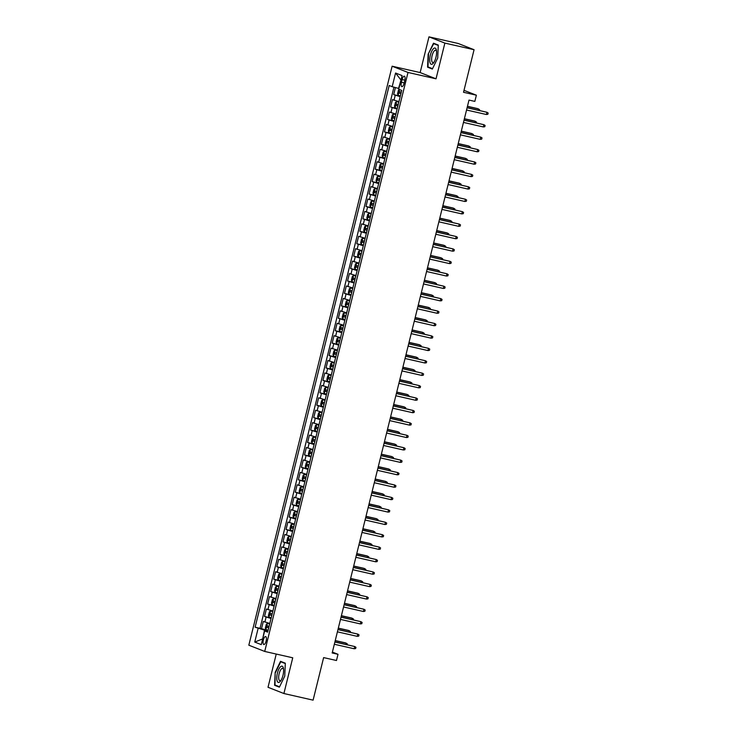 <?xml version="1.0" encoding="UTF-8"?>
<svg xmlns="http://www.w3.org/2000/svg" width="737" height="737" viewBox="0 0 737 737"><rect width="100%" height="100%" fill="white"/><g stroke="black" fill="none" stroke-linecap="round" stroke-linejoin="round"><path stroke-width="1.11" d="M266.103 641.079A4.1 1.465 -77.2 0 0 265.642 636.538A4.1 1.465 -77.2 0 0 263.358 640.002A4.1 1.465 -77.2 0 0 263.828 644.534A4.1 1.465 -77.2 0 0 266.103 641.079M276.237 654.06L268.019 687.28L283.902 693.526L313.096 700.15L323.626 657.597L336.477 660.509L338.007 654.299L332.387 652.088M392.121 66.21L248.83 645.197L264.721 651.444L408.003 72.456L392.121 66.21L420.145 72.567L436.028 78.813L444.872 43.096L428.98 36.85L420.145 72.567M428.98 36.85L458.174 43.474L474.066 49.72L463.527 92.282L476.378 95.193L464.015 90.329M444.872 43.096L474.066 49.72M395.428 87.565L393.678 94.64L400.302 96.142M398.947 101.614L392.443 99.606L390.601 107.058L397.234 108.569M395.87 114.042L389.376 112.033L387.524 119.486L394.157 120.988M392.803 126.469L386.299 124.461L384.456 131.914L391.08 133.415M389.726 138.888L383.222 136.879L381.379 144.332L388.003 145.843M386.649 151.315L380.145 149.307L378.302 156.76L384.926 158.262M383.572 163.743L377.077 161.735L375.225 169.188L381.858 170.689M380.504 176.161L374 174.153L372.157 181.606L378.781 183.117M377.427 188.589L370.923 186.581L369.08 194.034L375.704 195.535M374.35 201.017L367.846 199.008L366.003 206.461L372.627 207.963M371.273 213.435L364.778 211.427L362.926 218.88L369.559 220.391M368.205 225.863L361.701 223.855L359.859 231.307L366.482 232.809M365.128 238.291L358.624 236.282L356.782 243.735L363.405 245.237M362.051 250.709L355.547 248.701L353.705 256.154L360.329 257.664M358.974 263.137L352.479 261.128L350.628 268.581L357.261 270.083M355.907 275.564L349.402 273.556L347.56 281.009L354.184 282.511M352.83 287.983L346.326 285.974L344.483 293.427L351.107 294.938M349.753 300.41L343.249 298.402L341.406 305.855L348.03 307.357M346.676 312.838L340.172 310.83L338.329 318.283L344.962 319.784M343.608 325.257L337.104 323.248L335.252 330.701L341.885 332.212M340.531 337.684L334.027 335.676L332.184 343.129L338.808 344.63M337.454 350.112L330.95 348.104L329.107 355.556L335.731 357.058M334.377 362.53L327.873 360.522L326.03 367.975L332.663 369.486M331.3 374.958L324.805 372.95L322.953 380.403L329.586 381.904M328.232 387.386L321.728 385.377L319.886 392.83L326.509 394.332M325.155 399.804L318.651 397.796L316.809 405.249L323.432 406.76M322.078 412.232L315.574 410.223L313.732 417.676L320.355 419.178M319.001 424.659L312.506 422.642L310.655 430.104L317.288 431.606M315.933 437.078L309.429 435.07L307.587 442.522L314.211 444.033M312.857 449.506L306.352 447.497L304.51 454.95L311.134 456.452M309.78 461.933L303.276 459.916L301.433 467.378L308.057 468.879M306.703 474.352L300.208 472.343L298.356 479.796L304.989 481.307M303.635 486.779L297.131 484.771L295.288 492.224L301.912 493.726M300.558 499.207L294.054 497.189L292.211 504.652L298.835 506.153M297.481 511.625L290.977 509.617L289.134 517.07L295.758 518.581M294.404 524.053L287.909 522.045L286.057 529.498L292.69 530.999M291.336 536.481L284.832 534.463L282.99 541.925L289.613 543.427M288.259 548.899L281.755 546.891L279.913 554.344L286.536 555.855M285.182 561.327L278.678 559.319L276.836 566.771L283.459 568.273M282.105 573.755L275.601 571.737L273.759 579.199L280.392 580.701M279.037 586.173L272.533 584.165L270.682 591.618L277.315 593.128M275.96 598.601L269.456 596.592L267.614 604.045L274.238 605.547M272.883 611.028L266.379 609.011L264.537 616.473L271.161 617.974M476.378 95.193L474.84 101.402L468.999 100.085L332.175 652.973L338.007 654.299M402.107 79.541L401.425 82.277A3.971 1.419 -77.2 0 0 401.877 86.671A3.971 1.419 -77.2 0 0 404.088 83.318L404.77 80.591A3.971 1.419 -77.2 0 0 404.318 76.187A3.971 1.419 -77.2 0 0 402.107 79.541L404.862 80.167M267.844 631.406L264.647 630.964L267.66 632.143L401.72 90.43L398.708 89.251L402.089 75.589L395.566 73.018L392.185 86.69L389.182 85.501L255.122 627.215L264.509 630.135L262.676 638.951M264.647 630.964L261.267 644.626L254.744 642.065L258.125 628.394M400.182 96.648L393.678 94.64M393.945 87.169L260.023 628.329L268.093 630.402M269.806 623.447L263.302 621.438L261.46 628.891M271.041 618.481L264.537 616.473M274.118 606.054L267.614 604.045M277.186 593.626L270.682 591.618M280.263 581.207L273.759 579.199M283.34 568.78L276.836 566.771M286.417 556.352L279.913 554.344M289.484 543.934L282.99 541.925M292.561 531.506L286.057 529.498M295.638 519.078L289.134 517.07M298.715 506.66L292.211 504.652M301.783 494.232L295.288 492.224M304.86 481.805L298.356 479.796M307.937 469.386L301.433 467.378M311.014 456.958L304.51 454.95M314.082 444.531L307.587 442.522M317.159 432.112L310.655 430.104M320.236 419.685L313.732 417.676M323.313 407.257L316.809 405.249M326.38 394.839L319.886 392.83M329.457 382.411L322.953 380.403M332.534 369.983L326.03 367.975M335.611 357.565L329.107 355.556M338.679 345.137L332.184 343.129M341.756 332.709L335.252 330.701M344.833 320.291L338.329 318.283M347.91 307.863L341.406 305.855M350.987 295.436L344.483 293.427M354.055 283.017L347.56 281.009M357.132 270.59L350.628 268.581M360.209 258.162L353.705 256.154M363.286 245.743L356.782 243.735M366.353 233.316L359.859 231.307M369.43 220.888L362.926 218.88M372.507 208.47L366.003 206.461M375.584 196.042L369.08 194.034M378.652 183.614L372.157 181.606M381.729 171.196L375.225 169.188M384.806 158.768L378.302 156.76M387.883 146.341L381.379 144.332M390.951 133.922L384.456 131.914M394.028 121.494L387.524 119.486M397.105 109.067L390.601 107.058M401.039 79.845L398.57 88.422L392.185 86.69M436.028 78.813L408.003 72.456M283.902 693.526L292.746 657.8L264.721 651.444M262.685 638.905L254.744 642.065M267.964 630.918L264.509 630.135M260.023 628.329L255.122 627.215M400.725 79.725L395.566 73.018M428.142 54.243L427.571 67.178L432.352 69.057L437.714 58.002L438.285 45.077L433.503 43.197L428.142 54.243L433.715 43.649L438.275 45.436M279.387 687.179L284.74 676.133L285.32 663.199L280.53 661.319L275.177 672.365L274.597 685.299L279.387 687.179M430.261 67.786L427.571 67.178M277.296 685.907L274.597 685.299M279.563 686.801L275.002 685.005L275.177 672.365M486.392 114.511L487.857 114.29L488.17 113.047L486.945 112.273L486.392 114.511L466.539 110.006M467.101 107.768L486.945 112.273L467.129 107.648M399.214 89.444L398.487 90.006L397.565 93.737L398.118 95.313L400.348 95.976M401.297 92.116L399.537 91.618L399.168 93.111L400.928 93.608M400.956 93.525L401.223 92.005M478.055 110.126L478.359 108.892L477.585 108.597L467.461 106.294M479.391 110.43L479.584 109.675L478.359 108.892L467.433 106.414M435.954 57.274A8.328 2.966 -77.2 0 0 436.461 50.512A8.328 2.966 -77.2 0 0 433.743 48.43A8.328 2.966 -77.2 0 0 430.371 55.082A8.328 2.966 -77.2 0 0 430.242 63.198A8.328 2.966 -77.2 0 0 433.688 62.709A8.328 2.966 -77.2 0 0 435.954 57.274M436.562 51.443A6.311 2.248 -77.2 0 0 435.622 50.273A6.311 2.248 -77.2 0 0 432.112 55.588A6.311 2.248 -77.2 0 0 432.831 62.571A6.311 2.248 -77.2 0 0 434.185 61.917M432.536 68.679L427.967 66.883L428.529 54.354M435.945 44.156L433.715 43.649M283.321 667.851A8.328 2.966 -77.2 0 0 278.77 669.316A8.328 2.966 -77.2 0 0 277.066 680.748A8.328 2.966 -77.2 0 0 280.723 680.831A8.328 2.966 -77.2 0 0 283.487 668.634A8.328 2.966 -77.2 0 0 283.321 667.851M283.598 669.564A6.311 2.248 -77.2 0 0 282.649 668.395A6.311 2.248 -77.2 0 0 279.553 672.31A6.311 2.248 -77.2 0 0 278.89 679.422A6.311 2.248 -77.2 0 0 279.857 680.693A6.311 2.248 -77.2 0 0 281.212 680.039M275.555 672.476L280.751 661.771L285.302 663.558M282.98 662.277L280.751 661.771M483.315 126.93L484.789 126.718L485.093 125.474L483.868 124.7L483.315 126.93L463.472 122.425M464.024 120.195L483.868 124.7L464.052 120.067M480.238 139.357L481.712 139.136L482.016 137.893L480.791 137.119L480.238 139.357L460.395 134.853M460.947 132.614L480.791 137.119L460.975 132.494M477.171 151.785L478.635 151.564L478.939 150.32L477.723 149.547L477.171 151.785L457.318 147.28M457.87 145.042L477.723 149.547L457.907 144.922M474.094 164.204L475.558 163.992L475.872 162.748L474.646 161.974L474.094 164.204L454.241 159.699M454.793 157.469L474.646 161.974L454.83 157.34M398.828 102.093L396.58 101.531L395.419 102.434L394.498 106.156L395.041 107.74L397.271 108.394M396.58 101.531L398.809 102.185M398.229 104.543L396.442 104.037L396.091 105.538L397.86 106.036M397.879 105.944L398.146 104.433M474.978 122.554L475.282 121.319L474.508 121.015L464.384 118.721M476.314 122.858L476.507 122.093L475.282 121.319L464.356 118.841M395.76 114.521L393.512 113.949L392.342 114.852L391.421 118.583L391.973 120.168L394.194 120.822M393.512 113.949L395.732 114.604M395.152 116.971L393.392 116.474L393.024 117.966L394.783 118.464M394.802 118.371L395.069 116.851M471.901 134.972L472.205 133.747L471.431 133.443L461.316 131.14M473.246 135.276L473.43 134.521L472.205 133.747L461.279 131.269M392.683 126.948L390.435 126.377L389.265 127.28L388.344 131.011L388.896 132.586L391.126 133.24M388.878 132.549L390.407 126.395L392.655 127.031M392.075 129.39L390.315 128.892L389.947 130.385L391.706 130.882M391.725 130.799L391.992 129.279M468.824 147.4L469.128 146.166L468.363 145.871L458.239 143.568M470.169 147.704L470.353 146.949L469.128 146.166L458.211 143.687M389.606 139.367L387.358 138.805L386.188 139.708L385.267 143.429L385.82 145.014L388.049 145.668M387.358 138.805L389.587 139.459M388.998 141.817L387.238 141.32L386.87 142.812L388.629 143.31M388.657 143.218L388.924 141.707M465.756 159.828L466.06 158.593L465.287 158.289L455.162 155.995M467.092 160.132L467.286 159.367L466.06 158.593L455.134 156.115M471.017 176.631L472.491 176.41L472.795 175.166L471.569 174.393L471.017 176.631L451.173 172.126M451.726 169.888L471.569 174.393L451.753 169.768M386.529 151.794L384.281 151.223L383.12 152.126L382.199 155.857L382.743 157.442L384.972 158.096M384.281 151.223L386.51 151.877M385.93 154.245L384.143 153.738L383.793 155.24L385.552 155.737M385.58 155.645L385.847 154.125M462.679 172.246L462.983 171.021L462.21 170.717L452.085 168.414M464.015 172.55L464.209 171.795L462.983 171.021L452.057 168.543M467.94 189.059L469.414 188.838L469.718 187.594L468.492 186.82L467.94 189.059L448.096 184.554M448.649 182.315L468.492 186.82L448.676 182.196M383.461 164.222L381.213 163.651L380.043 164.554L379.122 168.285L379.675 169.86L381.895 170.514M381.213 163.651L383.433 164.305M382.853 166.663L381.066 166.166L380.725 167.658L382.485 168.156M382.503 168.073L382.77 166.553M459.602 184.674L459.906 183.439L459.133 183.135L449.017 180.841M460.947 184.978L461.132 184.222L459.906 183.439L448.98 180.961M464.872 201.477L466.337 201.265L466.641 200.022L465.425 199.248L464.872 201.477L445.019 196.972M445.572 194.743L465.425 199.248L445.599 194.614M380.384 176.64L378.136 176.079L376.966 176.981L376.045 180.703L376.598 182.288L378.827 182.942M376.579 182.251L378.109 176.097L380.356 176.733M379.776 179.091L378.017 178.594L377.648 180.086L379.408 180.583M379.426 180.491L379.693 178.98M456.525 197.101L456.829 195.867L456.065 195.563L445.94 193.269M457.87 197.405L458.055 196.641L456.829 195.867L445.913 193.389M461.795 213.905L463.26 213.684L463.573 212.44L462.348 211.666L461.795 213.905L441.942 209.4M442.495 207.161L462.348 211.666L442.532 207.042M377.307 189.068L375.059 188.497L373.889 189.4L372.968 193.131L373.521 194.715L375.75 195.369M375.059 188.497L377.289 189.151M376.699 191.519L374.94 191.021L374.571 192.514L376.331 193.011M376.358 192.919L376.625 191.399M453.458 209.52L453.762 208.295L452.988 207.991L442.863 205.687M454.793 209.824L454.978 209.068L453.762 208.295L442.836 205.816M458.718 226.333L460.183 226.112L460.496 224.868L459.271 224.094L458.718 226.333L438.874 221.828M439.427 219.589L459.271 224.094L439.455 219.469M374.23 201.496L371.982 200.925L370.822 201.827L369.891 205.559L370.444 207.134L372.673 207.788M371.982 200.925L374.212 201.579M373.622 203.937L371.844 203.44L371.494 204.932L373.254 205.43M373.281 205.347L373.548 203.827M450.381 221.948L450.685 220.713L449.911 220.409L439.786 218.115M451.717 222.252L451.91 221.496L450.685 220.713L439.759 218.235M455.641 238.751L457.115 238.539L457.419 237.296L456.194 236.522L455.641 238.751L435.797 234.246M436.35 232.017L456.194 236.522L436.378 231.888M371.153 213.914L368.915 213.352L367.745 214.255L366.823 217.977L367.376 219.562L369.596 220.216M368.915 213.352L371.135 214.006M370.554 216.365L368.767 215.858L368.426 217.36L370.186 217.857M370.204 217.765L370.471 216.254M447.304 234.375L447.608 233.141L446.834 232.837L436.709 230.543M448.649 234.679L448.833 233.915L447.608 233.141L436.682 230.663M452.564 251.179L454.038 250.958L454.342 249.714L453.126 248.94L452.564 251.179L432.72 246.674M433.273 244.435L453.126 248.94L433.301 244.315M368.085 226.342L365.838 225.771L364.668 226.674L363.746 230.405L364.299 231.989L366.519 232.643M365.838 225.771L368.058 226.425M367.477 228.792L365.718 228.295L365.349 229.787L367.109 230.285M367.127 230.193L367.394 228.673M444.227 246.794L444.531 245.568L443.766 245.264L433.642 242.961M445.572 247.098L445.756 246.342L444.531 245.568L433.605 243.09M449.496 263.606L450.961 263.385L451.274 262.142L450.049 261.368L449.496 263.606L429.643 259.102M430.196 256.863L450.049 261.368L430.233 256.743M365.008 238.77L362.761 238.198L361.591 239.101L360.669 242.832L361.222 244.408L363.452 245.062M362.761 238.198L364.99 238.852M364.4 241.211L362.641 240.713L362.272 242.206L364.032 242.703M364.05 242.62L364.327 241.1M441.159 259.221L441.463 257.987L440.689 257.683L430.565 255.389M442.495 259.525L442.679 258.761L441.463 257.987L430.537 255.509M361.931 251.188L359.684 250.626L358.523 251.529L357.592 255.251L358.145 256.835L360.375 257.489M359.684 250.626L361.913 251.28M361.323 253.639L359.564 253.141L359.195 254.633L360.955 255.131M360.983 255.039L361.25 253.519M438.082 271.649L438.386 270.415L437.612 270.111L427.488 267.817M439.418 271.953L439.611 271.188L438.386 270.415L427.46 267.936M358.855 263.616L356.607 263.045L355.446 263.947L354.525 267.678L355.077 269.263L357.298 269.917M356.607 263.045L358.836 263.699M358.256 266.066L356.468 265.56L356.128 267.061L357.887 267.559M357.906 267.467L358.173 265.946M435.005 284.067L435.309 282.842L434.535 282.538L424.411 280.235M436.35 284.371L436.534 283.616L435.309 282.842L424.383 280.364M446.419 276.025L447.884 275.813L448.197 274.569L446.972 273.796L446.419 276.025L426.576 271.52M427.128 269.291L446.972 273.796L427.156 269.162M443.342 288.453L444.816 288.231L445.12 286.988L443.895 286.214L443.342 288.453L423.499 283.948M424.051 281.709L443.895 286.214L424.079 281.589M440.265 300.88L441.739 300.659L442.043 299.415L440.827 298.642L440.265 300.88L420.422 296.375M420.974 294.137L440.827 298.642L421.002 294.017M355.787 276.043L353.539 275.472L352.369 276.375L351.448 280.106L352 281.681L354.221 282.335M353.539 275.472L355.759 276.126M355.179 278.485L353.419 277.987L353.051 279.48L354.81 279.977M354.829 279.894L355.096 278.374M431.928 296.495L432.232 295.261L431.458 294.957L421.343 292.663M433.273 296.799L433.457 296.034L432.232 295.261L421.306 292.782M437.198 313.299L438.662 313.087L438.976 311.843L437.75 311.069L437.198 313.299L417.345 308.794M417.897 306.564L437.75 311.069L417.934 306.435M352.71 288.462L350.462 287.9L349.292 288.803L348.371 292.525L348.923 294.109L351.153 294.763M350.462 287.9L352.691 288.554M352.102 290.912L350.342 290.415L349.974 291.907L351.733 292.405M351.752 292.313L352.019 290.793M428.86 308.923L429.164 307.688L428.39 307.384L418.266 305.09M430.196 309.227L430.38 308.462L429.164 307.688L418.238 305.21M434.121 325.726L435.585 325.505L435.899 324.262L434.673 323.488L434.121 325.726L414.277 321.221M414.83 318.983L434.673 323.488L414.857 318.863M349.633 300.889L347.385 300.318L346.224 301.221L345.294 304.952L345.846 306.537L348.076 307.191M347.385 300.318L349.614 300.972M349.025 303.34L347.265 302.843L346.897 304.335L348.656 304.832M348.684 304.74L348.951 303.22M425.783 321.341L426.087 320.116L425.313 319.812L415.189 317.509M427.119 321.645L427.313 320.89L426.087 320.116L415.161 317.638M431.044 338.154L432.518 337.933L432.822 336.689L431.596 335.915L431.044 338.154L411.2 333.649M411.753 331.41L431.596 335.915L411.78 331.291M346.556 313.317L344.308 312.746L343.147 313.649L342.226 317.38L342.779 318.955L344.999 319.609M344.308 312.746L346.537 313.4M345.957 315.758L344.17 315.261L343.829 316.753L345.589 317.251M345.607 317.168L345.874 315.648M422.706 333.769L423.01 332.534L422.237 332.23L412.112 329.936M424.042 334.073L424.236 333.308L423.01 332.534L412.084 330.056M427.967 350.572L429.441 350.361L429.745 349.117L428.519 348.343L427.967 350.572L408.123 346.068M408.676 343.838L428.519 348.343L408.703 343.709M343.488 325.736L341.24 325.174L340.07 326.076L339.149 329.798L339.702 331.383L341.922 332.037M341.24 325.174L343.46 325.828M342.88 328.186L341.12 327.689L340.752 329.181L342.512 329.679M342.53 329.586L342.797 328.066M419.629 346.197L419.933 344.962L419.16 344.658L409.044 342.364M420.974 346.501L421.159 345.736L419.933 344.962L409.007 342.484M424.899 363L426.364 362.779L426.668 361.535L425.452 360.762L424.899 363L405.046 358.495M405.599 356.257L425.452 360.762L405.636 356.137M340.411 338.163L338.163 337.592L336.993 338.495L336.072 342.226L336.625 343.81L338.854 344.465M338.163 337.592L340.393 338.246M339.803 340.614L338.043 340.116L337.675 341.609L339.435 342.106M339.453 342.014L339.72 340.494M416.562 358.615L416.866 357.39L416.092 357.086L405.967 354.783M417.897 358.919L418.082 358.164L416.866 357.39L405.94 354.912M421.822 375.428L423.287 375.207L423.6 373.963L422.375 373.189L421.822 375.428L401.969 370.923M402.531 368.684L422.375 373.189L402.559 368.564M337.334 350.591L335.086 350.02L333.916 350.923L332.995 354.654L333.548 356.229L335.777 356.883M335.086 350.02L337.316 350.674M336.726 353.032L334.967 352.535L334.598 354.027L336.358 354.525M336.385 354.442L336.652 352.922M413.485 371.043L413.789 369.808L413.015 369.504L402.89 367.21M414.82 371.347L415.014 370.582L413.789 369.808L402.863 367.33M418.745 387.846L420.219 387.634L420.523 386.391L419.298 385.617L418.745 387.846L398.901 383.341M399.454 381.112L419.298 385.617L399.482 380.983M334.257 363.009L332.009 362.447L330.849 363.35L329.927 367.072L330.462 368.62L332.7 369.311M332.009 362.447L334.239 363.101M330.462 368.62L331.982 362.466M333.658 365.46L331.871 364.953L331.521 366.455L333.29 366.952M333.308 366.86L333.575 365.34M410.408 383.47L410.712 382.236L409.938 381.932L399.813 379.638M411.743 383.774L411.937 383.01L410.712 382.236L399.786 379.758M415.668 400.274L417.142 400.053L417.446 398.809L416.221 398.035L415.668 400.274L395.824 395.769M396.377 393.53L416.221 398.035L396.405 393.411M412.6 412.702L414.065 412.48L414.369 411.237L413.153 410.463L412.6 412.702L392.747 408.197M393.3 405.958L413.153 410.463L393.337 405.838M409.523 425.12L410.988 424.908L411.301 423.664L410.076 422.891L409.523 425.12L389.67 420.615M390.232 418.386L410.076 422.891L390.26 418.257M331.189 375.437L328.942 374.866L327.772 375.769L326.85 379.5L327.403 381.084L329.623 381.738M328.942 374.866L331.162 375.52M330.581 377.888L328.822 377.39L328.453 378.882L330.213 379.38M330.231 379.288L330.498 377.768M407.331 395.889L407.635 394.663L406.861 394.359L396.746 392.056M408.676 396.193L408.86 395.437L407.635 394.663L396.709 392.185M328.112 387.865L325.865 387.293L324.695 388.196L323.773 391.927L324.326 393.503L326.555 394.157M324.308 393.466L325.837 387.312L328.085 387.948M327.504 390.306L325.745 389.809L325.376 391.301L327.136 391.798M327.154 391.716L327.421 390.195M404.254 408.316L404.567 407.082L403.793 406.778L393.669 404.484M405.599 408.62L405.783 407.856L404.567 407.082L393.641 404.604M325.035 400.283L322.788 399.721L321.618 400.624L320.696 404.346L321.249 405.93L323.479 406.584M322.788 399.721L325.017 400.375M324.427 402.734L322.668 402.236L322.299 403.729L324.059 404.226M324.087 404.134L324.354 402.614M401.186 420.744L401.49 419.51L400.716 419.206L390.592 416.912M402.522 421.048L402.715 420.283L401.49 419.51L390.564 417.031M406.446 437.548L407.92 437.327L408.224 436.083L406.999 435.309L406.446 437.548L386.603 433.043M387.155 430.804L406.999 435.309L387.183 430.684M321.958 412.711L319.711 412.14L318.55 413.042L317.629 416.774L318.172 418.358L320.402 419.012M319.711 412.14L321.94 412.794M321.36 415.161L319.572 414.655L319.222 416.156L320.982 416.654M321.01 416.562L321.277 415.042M398.109 433.163L398.413 431.937L397.639 431.633L387.515 429.33M399.445 433.467L399.638 432.711L398.413 431.937L387.487 429.459M403.369 449.975L404.843 449.754L405.147 448.511L403.922 447.737L403.369 449.975L383.526 445.47M384.078 443.232L403.922 447.737L384.106 443.112M318.891 425.138L316.643 424.567L315.473 425.47L314.552 429.201L315.104 430.777L317.325 431.431M316.643 424.567L318.863 425.221M318.283 427.58L316.523 427.082L316.155 428.575L317.914 429.072M317.933 428.989L318.2 427.469M395.032 445.59L395.336 444.356L394.562 444.052L384.447 441.758M396.377 445.894L396.561 445.13L395.336 444.356L384.41 441.878M400.302 462.394L401.766 462.182L402.07 460.938L400.854 460.164L400.302 462.394L380.449 457.889M381.001 455.659L400.854 460.164L381.029 455.53M315.814 437.557L313.566 436.995L312.396 437.898L311.475 441.62L312.027 443.204L314.257 443.858M312.009 443.167L313.538 437.013L315.786 437.649M315.206 440.007L313.446 439.51L313.078 441.002L314.837 441.5M314.856 441.408L315.123 439.888M391.955 458.018L392.259 456.783L391.494 456.479L381.37 454.185M393.3 458.322L393.484 457.557L392.259 456.783L381.342 454.305M397.225 474.821L398.689 474.6L399.003 473.357L397.777 472.583L397.225 474.821L377.372 470.317M377.924 468.078L397.777 472.583L377.961 467.958M312.737 449.985L310.489 449.413L309.319 450.316L308.398 454.047L308.95 455.632L311.18 456.286M310.489 449.413L312.718 450.067M312.129 452.435L310.369 451.938L310.001 453.43L311.76 453.928M311.788 453.835L312.055 452.315M388.887 470.436L389.191 469.211L388.417 468.907L378.293 466.604M390.223 470.74L390.407 469.985L389.191 469.211L378.265 466.733M394.148 487.249L395.622 487.028L395.926 485.784L394.7 485.01L394.148 487.249L374.304 482.744M374.857 480.506L394.7 485.01L374.884 480.386M391.071 499.668L392.545 499.456L392.849 498.212L391.623 497.438L391.071 499.668L371.227 495.163M371.78 492.933L391.623 497.438L371.807 492.804M388.003 512.095L389.468 511.874L389.772 510.63L388.556 509.857L388.003 512.095L368.15 507.59M368.703 505.352L388.556 509.857L368.73 505.232M309.66 462.412L307.412 461.841L306.251 462.744L305.33 466.475L305.873 468.05L308.103 468.704M307.412 461.841L309.641 462.495M309.052 464.854L307.274 464.356L306.924 465.848L308.683 466.346M308.711 466.263L308.978 464.743M385.81 482.864L386.114 481.629L385.34 481.325L375.216 479.032M387.146 483.168L387.34 482.403L386.114 481.629L375.188 479.151M306.583 474.831L304.344 474.269L303.174 475.172L302.253 478.893L302.806 480.478L305.026 481.132M304.344 474.269L306.564 474.923M305.984 477.281L304.224 476.784L303.856 478.276L305.615 478.774M305.634 478.682L305.901 477.161M382.733 495.292L383.037 494.057L382.263 493.753L372.148 491.459M384.078 495.596L384.263 494.831L383.037 494.057L372.111 491.579M303.515 487.258L301.267 486.687L300.097 487.59L299.176 491.321L299.729 492.906L301.958 493.56M299.71 492.86L301.24 486.715L303.487 487.341M302.907 489.709L301.147 489.211L300.779 490.704L302.538 491.201M302.557 491.109L302.824 489.589M379.656 507.71L379.96 506.485L379.196 506.181L369.071 503.878M381.001 508.014L381.186 507.259L379.96 506.485L369.034 504.007M384.926 524.523L386.391 524.302L386.704 523.058L385.479 522.284L384.926 524.523L365.073 520.018M365.626 517.779L385.479 522.284L365.663 517.66M300.438 499.686L298.19 499.115L297.02 500.018L296.099 503.749L296.642 505.287L298.881 505.978M298.19 499.115L300.42 499.769M296.642 505.287L298.163 499.133M299.83 502.127L298.07 501.63L297.702 503.122L299.462 503.62M299.489 503.537L299.756 502.017M376.589 520.138L376.893 518.903L376.119 518.599L365.994 516.305M377.924 520.442L378.109 519.677L376.893 518.903L365.967 516.425M381.849 536.941L383.314 536.72L383.627 535.486L382.402 534.712L381.849 536.941L362.005 532.436M362.558 530.207L382.402 534.712L362.586 530.078M297.361 512.104L295.113 511.542L293.952 512.445L293.022 516.167L293.575 517.752L295.804 518.406M295.113 511.542L297.343 512.197M296.753 514.555L294.975 514.048L294.625 515.55L296.385 516.047M296.412 515.955L296.679 514.435M373.512 532.565L373.816 531.331L373.042 531.027L362.917 528.733M374.847 532.869L375.041 532.105L373.816 531.331L362.89 528.853M378.772 549.369L380.246 549.148L380.55 547.904L379.325 547.13L378.772 549.369L358.928 544.864M359.481 542.625L379.325 547.13L359.509 542.506M294.284 524.532L292.036 523.961L290.875 524.864L289.954 528.595L290.507 530.179L292.727 530.833M292.036 523.961L294.266 524.615M293.685 526.983L291.926 526.485L291.557 527.978L293.317 528.475M293.335 528.383L293.602 526.863M370.435 544.984L370.739 543.759L369.965 543.455L359.84 541.151M371.78 545.288L371.964 544.532L370.739 543.759L359.813 541.28M375.695 561.797L377.169 561.576L377.473 560.332L376.257 559.558L375.695 561.797L355.851 557.292M356.404 555.053L376.257 559.558L356.432 554.933M291.216 536.96L288.968 536.389L287.798 537.291L286.877 541.022L287.43 542.598L289.65 543.252M287.412 542.561L288.932 536.407L291.189 537.043M290.608 539.401L288.849 538.904L288.48 540.396L290.24 540.894M290.258 540.811L290.525 539.291M367.358 557.412L367.662 556.177L366.888 555.873L356.772 553.579M368.703 557.716L368.887 556.951L367.662 556.177L356.736 553.699M372.627 574.215L374.092 573.994L374.405 572.76L373.18 571.986L372.627 574.215L352.774 569.71M353.327 567.481L373.18 571.986L353.364 567.352M288.139 549.378L285.892 548.816L284.722 549.719L283.8 553.441L284.344 554.989L286.582 555.68M285.892 548.816L288.121 549.47M284.344 554.989L285.864 548.835M287.531 551.829L285.772 551.331L285.403 552.824L287.163 553.321M287.181 553.229L287.458 551.709M364.29 569.839L364.594 568.605L363.82 568.301L353.696 566.007M365.626 570.143L365.81 569.379L364.594 568.605L353.668 566.127M369.55 586.643L371.015 586.422L371.328 585.178L370.103 584.404L369.55 586.643L349.707 582.138M350.259 579.899L370.103 584.404L350.287 579.779M285.062 561.806L282.815 561.235L281.654 562.138L280.723 565.869L281.276 567.453L283.505 568.107M282.815 561.235L285.044 561.889M284.454 564.256L282.676 563.75L282.326 565.251L284.086 565.749M284.113 565.657L284.381 564.137M361.213 582.258L361.517 581.032L360.743 580.728L350.619 578.425M362.549 582.562L362.742 581.806L361.517 581.032L350.591 578.554M366.473 599.07L367.947 598.849L368.251 597.606L367.026 596.832L366.473 599.07L346.63 594.566M347.182 592.327L367.026 596.832L347.21 592.207M281.985 574.234L279.738 573.662L278.577 574.565L277.656 578.296L278.208 579.872L280.428 580.526M279.738 573.662L281.967 574.316M281.387 576.675L279.627 576.177L279.259 577.67L281.018 578.167M281.037 578.084L281.304 576.564M358.136 594.685L358.44 593.451L357.666 593.147L347.542 590.853M359.472 594.989L359.665 594.225L358.44 593.451L347.514 590.973M363.396 611.489L364.87 611.268L365.174 610.033L363.949 609.259L363.396 611.489L343.553 606.984M344.105 604.755L363.949 609.259L344.133 604.626M278.918 586.652L276.67 586.09L275.5 586.993L274.579 590.715L275.131 592.299L277.352 592.953M275.113 592.262L276.633 586.108L278.89 586.744M278.31 589.103L276.55 588.605L276.182 590.097L277.941 590.595M277.96 590.503L278.227 588.983M355.059 607.113L355.363 605.878L354.589 605.574L344.474 603.281M356.404 607.417L356.588 606.652L355.363 605.878L344.437 603.4M360.329 623.917L361.793 623.695L362.107 622.452L360.881 621.678L360.329 623.917L340.476 619.412M341.028 617.173L360.881 621.678L341.065 617.053M275.841 599.08L273.593 598.508L272.423 599.411L271.502 603.142L272.054 604.727L274.284 605.381M273.593 598.508L275.822 599.163M275.233 601.53L273.473 601.033L273.105 602.525L274.864 603.023M274.883 602.93L275.15 601.41M351.991 619.531L352.295 618.306L351.521 618.002L341.397 615.699M353.327 619.835L353.511 619.08L352.295 618.306L341.369 615.828M357.252 636.344L358.716 636.123L359.03 634.879L357.804 634.106L357.252 636.344L337.408 631.839M337.961 629.601L357.804 634.106L337.988 629.481M272.764 611.507L270.516 610.936L269.355 611.839L268.425 615.57L268.977 617.145L271.207 617.799M270.516 610.936L272.745 611.59M272.156 613.949L270.368 613.451L270.028 614.944L271.787 615.441M271.815 615.358L272.082 613.838M348.914 631.959L349.218 630.725L348.444 630.421L338.32 628.127M350.25 632.263L350.443 631.498L349.218 630.725L338.292 628.246M354.175 648.763L355.649 648.542L355.953 647.307L354.727 646.533L354.175 648.763L334.331 644.258M334.884 642.028L354.727 646.533L334.911 641.899M269.687 623.926L267.439 623.364L266.278 624.267L265.357 627.988L265.91 629.573L268.13 630.227M267.439 623.364L269.668 624.018M269.088 626.376L267.328 625.879L266.951 627.371L268.719 627.869M268.738 627.777L269.005 626.257M345.837 644.387L346.141 643.152L345.367 642.848L335.243 640.554M347.173 644.691L347.367 643.926L346.141 643.152L335.215 640.674M394.019 100.223L395.244 95.257M264.878 622.056L266.103 617.09M267.946 609.628L269.18 604.662M271.023 597.21L272.257 592.235M274.1 584.782L275.325 579.816M277.176 572.354L278.402 567.389M280.244 559.936L281.479 554.961M283.321 547.508L284.556 542.543M286.398 535.08L287.623 530.115M289.475 522.662L290.7 517.687M292.543 510.234L293.777 505.269M295.62 497.807L296.854 492.841M298.697 485.388L299.922 480.413M301.774 472.961L302.999 467.995M304.842 460.533L306.076 455.567M307.919 448.114L309.153 443.14M310.996 435.687L312.221 430.721M314.073 423.259L315.298 418.294M317.15 410.841L318.375 405.866M320.217 398.413L321.452 393.447M323.294 385.985L324.529 381.02M326.371 373.567L327.597 368.592M329.448 361.139L330.673 356.174M332.516 348.712L333.75 343.746M335.593 336.293L336.827 331.318M338.67 323.865L339.895 318.9M341.747 311.438L342.972 306.472M344.815 299.019L346.049 294.045M347.892 286.592L349.126 281.626M350.969 274.164L352.194 269.198M354.046 261.746L355.271 256.771M357.113 249.318L358.348 244.352M360.19 236.89L361.425 231.925M363.267 224.472L364.493 219.497M366.344 212.044L367.57 207.079M369.412 199.616L370.647 194.651M372.489 187.198L373.723 182.223M375.566 174.77L376.791 169.805M378.643 162.343L379.868 157.377M381.711 149.924L382.945 144.949M384.788 137.497L386.022 132.531M387.865 125.069L389.099 120.103M390.942 112.65L392.167 107.676M404.189 82.903L401.425 82.277M399.518 89.573L398.109 95.276M400.854 93.498L399.168 93.111M396.552 101.549L395.032 107.703M397.777 105.916L396.091 105.538M393.475 113.977L391.955 120.122M394.7 118.344L393.024 117.966M391.623 130.771L389.947 130.385M387.33 138.823L385.81 144.977M388.556 143.19L386.87 142.812M384.253 151.251L382.733 157.396M385.479 155.618L383.793 155.24M381.176 163.669L379.656 169.823M382.402 168.045L380.725 167.658M379.325 180.464L377.648 180.086M375.032 188.525L373.512 194.669M376.257 192.891L374.571 192.514M371.955 200.943L370.435 207.097M373.18 205.319L371.494 204.932M368.878 213.371L367.358 219.525M370.103 217.737L368.426 217.36M365.81 225.798L364.281 231.943M367.026 230.165L365.349 229.787M362.733 238.217L361.213 244.371M363.949 242.593L362.272 242.206M359.656 250.644L358.136 256.798M360.881 255.011L359.195 254.633M356.579 263.072L355.059 269.217M357.804 267.439L356.128 267.061M353.502 275.491L351.982 281.645M354.727 279.867L353.051 279.48M350.434 287.918L348.914 294.072M351.65 292.285L349.974 291.907M347.357 300.346L345.837 306.491M348.583 304.713L346.897 304.335M344.28 312.764L342.76 318.918M345.506 317.14L343.829 316.753M341.203 325.192L339.683 331.346M342.429 329.559L340.752 329.181M338.136 337.62L336.606 343.764M339.352 341.986L337.675 341.609M335.059 350.038L333.539 356.192M336.284 354.414L334.598 354.027M333.207 366.833L331.521 366.455M328.905 374.893L327.385 381.038M330.13 379.26L328.453 378.882M327.053 391.688L325.376 391.301M322.76 399.74L321.24 405.894M323.985 404.106L322.299 403.729M319.683 412.167L318.163 418.312M320.908 416.534L319.222 416.156M316.606 424.586L315.086 430.74M317.831 428.962L316.155 428.575M314.754 441.38L313.078 441.002M310.461 449.441L308.941 455.586M311.687 453.808L310.001 453.43M307.384 461.859L305.864 468.013M308.61 466.235L306.924 465.848M304.307 474.287L302.787 480.441M305.533 478.654L303.856 478.276M302.456 491.082L300.779 490.704M299.379 503.509L297.702 503.122M295.086 511.561L293.566 517.715M296.311 515.928L294.625 515.55M292.009 523.989L290.489 530.133M293.234 528.355L291.557 527.978M290.157 540.783L288.48 540.396M287.08 553.201L285.403 552.824M282.787 561.262L281.267 567.407M284.012 565.629L282.326 565.251M279.71 573.681L278.19 579.835M280.935 578.057L279.259 577.67M277.858 590.475L276.182 590.097M273.565 598.536L272.036 604.681M274.781 602.903L273.105 602.525M270.488 610.955L268.968 617.109M271.713 615.331L270.028 614.944M267.411 623.382L265.891 629.536M268.637 627.749L266.951 627.371"/></g></svg>
